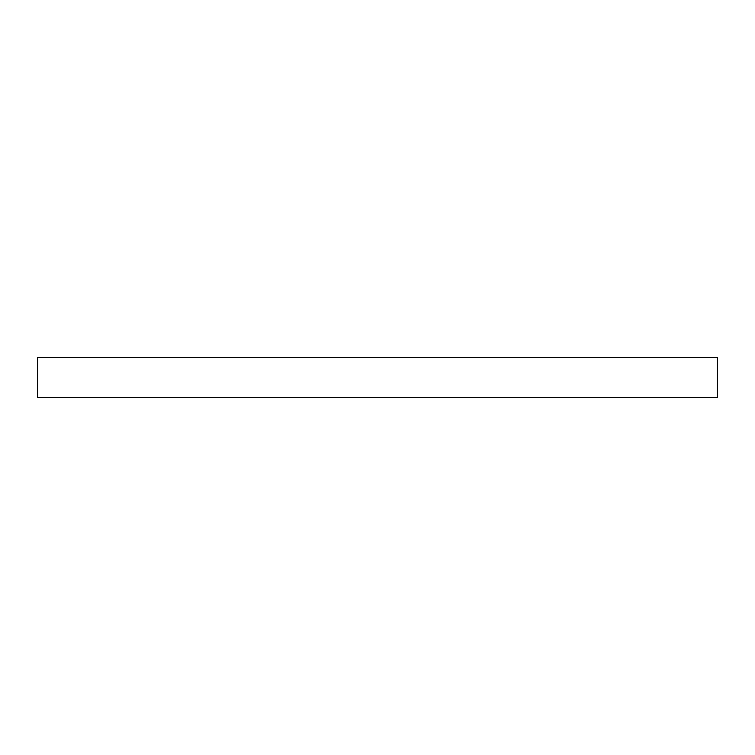 <?xml version="1.0" encoding="UTF-8"?>
<svg xmlns="http://www.w3.org/2000/svg" width="755" height="755" viewBox="0 0 755 755"><rect width="100%" height="100%" fill="white"/><g stroke="black" fill="none" stroke-linecap="round" stroke-linejoin="round"><path stroke-width="1.13" d="M37.75 357.511L717.25 357.511L717.25 397.489L37.75 397.489L37.75 357.511"/></g></svg>
